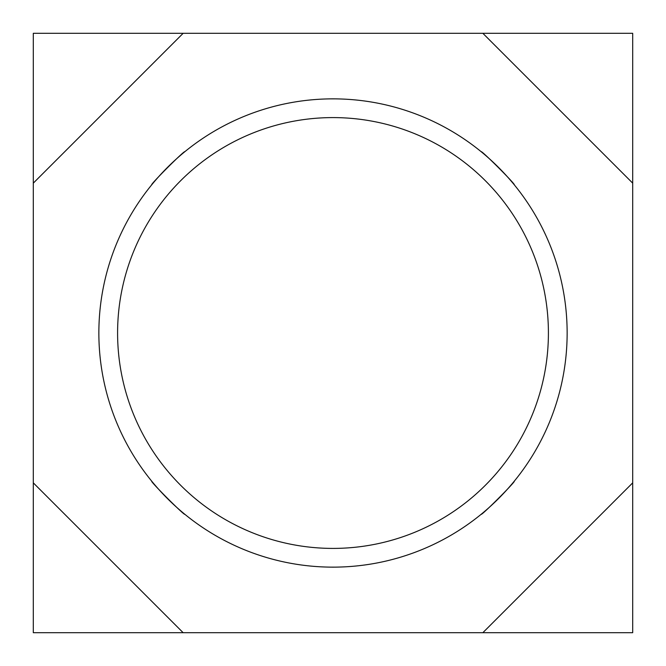 <?xml version="1.0" encoding="UTF-8"?>
<svg xmlns="http://www.w3.org/2000/svg" width="666" height="666" viewBox="0 0 666 666"><rect width="100%" height="100%" fill="white"/><g stroke="black" fill="none" stroke-linecap="round" stroke-linejoin="round"><path stroke-width="1" d="M548.409 333A215.409 215.409 0 0 0 333 117.591A215.409 215.409 0 0 0 117.591 333A215.409 215.409 0 0 0 333 548.409A215.409 215.409 0 0 0 548.409 333M151.715 184.823C149.792 184.94 184.932 149.8 184.823 151.715C184.965 149.767 149.8 184.932 151.715 184.823M184.823 514.285C184.94 516.208 149.8 481.068 151.715 481.177C149.767 481.035 184.932 516.2 184.823 514.285M514.285 184.823C516.233 184.965 481.068 149.8 481.177 151.715C481.06 149.792 516.2 184.932 514.285 184.823M481.177 514.285C481.035 516.233 516.2 481.068 514.285 481.177C516.208 481.06 481.068 516.2 481.177 514.285M567.141 333A234.141 234.141 0 0 0 333 98.859A234.141 234.141 0 0 0 98.859 333A234.141 234.141 0 0 0 333 567.141A234.141 234.141 0 0 0 567.141 333M482.85 33.3L632.7 183.15L632.7 33.3L183.15 33.3L33.3 183.15L33.3 482.85L183.15 632.7L33.3 632.7L33.3 482.85M632.7 183.15L632.7 482.85L482.85 632.7L183.15 632.7M33.3 183.15L33.3 33.3L183.15 33.3M482.85 632.7L632.7 632.7L632.7 482.85"/></g></svg>
